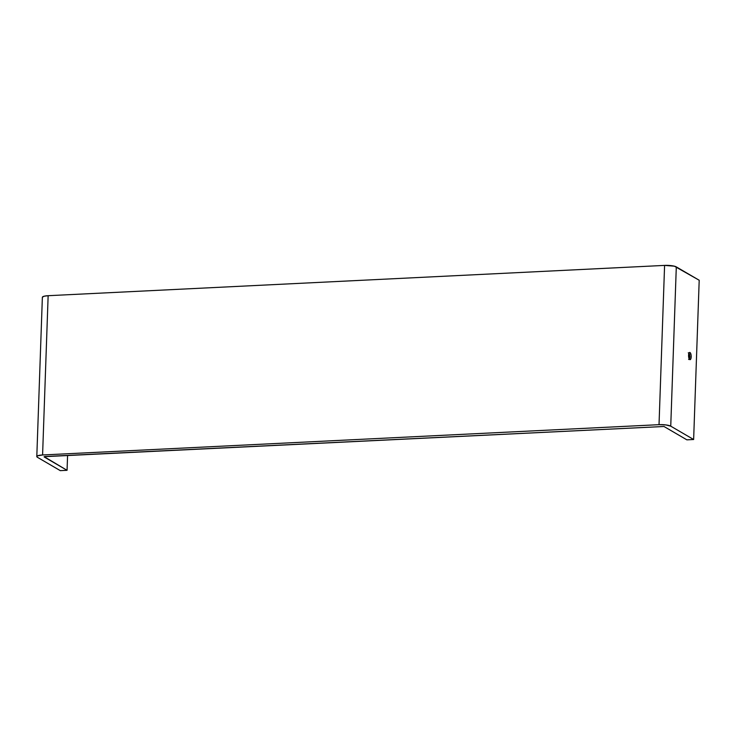 <?xml version="1.0" encoding="UTF-8"?>
<svg xmlns="http://www.w3.org/2000/svg" width="736" height="736" viewBox="0 0 736 736"><rect width="100%" height="100%" fill="white"/><g stroke="black" fill="none" stroke-linecap="round" stroke-linejoin="round"><path stroke-width="1.1" d="M688.859 353.464L689.494 352.507L690.258 352.746L691.132 355.414L690.892 358.671L689.752 359.61A3.625 1.306 -92.8 0 1 688.565 355.718A3.625 1.306 -92.8 0 1 689.696 352.443A3.625 1.306 -92.8 0 1 690 352.526A3.625 1.306 -92.8 0 1 691.196 356.417A3.625 1.306 -92.8 0 1 690.055 359.683A3.625 1.306 -92.8 0 1 689.752 359.61L688.62 356.712L688.859 353.464A2.714 0.975 -92.8 0 1 689.043 353.593A2.714 0.975 -92.8 0 1 689.77 356.693L688.684 353.409M689.439 356.5L688.776 357.678L689.439 356.5L688.602 356.546L689.439 356.5L689.172 354.78L688.602 354.807L689.172 354.78L689.439 356.5M688.638 354.467L689.172 354.78L688.638 354.467M689.08 358.791L689.77 356.693A2.714 0.975 -92.8 0 1 689.292 358.607A2.714 0.975 -92.8 0 1 689.126 358.763M42.366 297.261L44.004 296.249L48.144 295.697L664.59 265.402L674.406 266.193L699.2 280.25L676.301 266.892L670.744 426.162L693.634 439.512L699.2 280.25L693.634 439.512L686.881 439.843L663.992 426.494L686.881 439.843L693.634 439.512L670.744 426.162L676.301 266.892A9.062 1.923 -178 0 0 664.59 265.402L659.024 424.672A9.062 1.923 2 0 1 670.744 426.162L665.96 424.939L659.024 424.672L664.59 265.402L48.144 295.697L42.587 454.968L659.024 424.672L42.587 454.968L48.144 295.697A9.062 1.923 -178 0 0 42.366 297.289L36.8 456.559A9.062 1.923 2 0 1 42.587 454.968L37.573 455.823L36.8 456.532L37.407 457.286A9.062 1.923 2 0 1 36.8 456.559M60.306 470.644L37.407 457.286L60.306 470.644L67.059 470.313L60.306 470.644M67.583 455.391L67.059 470.313L67.583 455.391M44.178 456.679L67.059 470.313L44.169 456.955L44.887 456.513L663.992 426.494L44.178 456.679M688.28 352.792L689.043 353.593M688.611 359.481L689.292 358.607"/></g></svg>
